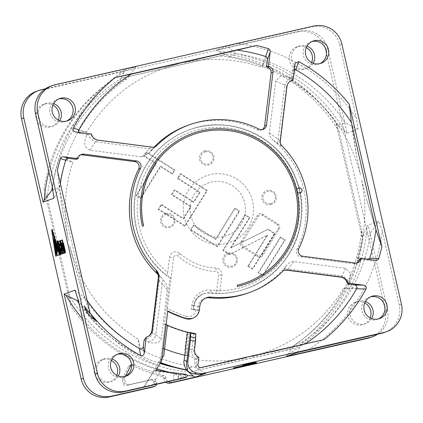<?xml version="1.0" encoding="UTF-8"?>
<svg xmlns="http://www.w3.org/2000/svg" width="423" height="423" viewBox="0 0 423 423"><rect width="100%" height="100%" fill="white"/><g stroke="black" fill="none" stroke-linecap="round" stroke-linejoin="round"><path stroke-width="0.32" stroke-dasharray="2.12 1.59" d="M237.134 285.192A78.593 77.932 -109.8 0 0 237.166 285.181L237.43 286.466A79.905 79.228 70.2 0 0 246.651 283.77A79.905 79.228 70.2 0 0 246.667 283.764M192.544 133.398A79.905 79.228 70.2 0 0 192.528 133.404A79.905 79.228 70.2 0 0 142.313 226.12L143.582 225.834A78.593 77.932 -109.8 0 1 143.582 225.829L143.614 225.824M192.988 134.63A78.593 77.932 -109.8 0 1 292.917 182.197A78.593 77.932 -109.8 0 1 246.223 282.532M118.255 376.063A11.791 11.691 -109.8 0 1 96.957 373.308A11.791 11.691 -109.8 0 1 112.1 358.958M116.753 375.391A11.791 11.691 -109.8 0 1 94.715 374.112A11.791 11.691 -109.8 0 1 111.365 360.433M125.034 376.428A11.791 11.691 -109.8 0 1 108.722 369.073A11.791 11.691 -109.8 0 1 117.092 354.358M377.649 334.186A23.577 23.381 -109.8 0 0 387.457 309.35L368.158 225.089L367.058 226.855A163.13 161.75 70.2 0 1 287.407 354.707L286.308 356.473M371.621 318.577A11.791 11.691 -109.8 0 1 350.138 315.13A11.791 11.691 -109.8 0 1 365.461 301.472M165.652 382.122A5.24 5.198 -109.8 0 1 163.823 379.193L163.622 378.331A2.617 2.596 70.2 0 0 161.739 376.375L163.981 375.566A2.617 2.596 -109.8 0 1 165.864 377.522L166.059 378.384A5.24 5.198 70.2 0 0 168.195 381.546M163.981 375.566A167.667 166.25 -109.8 0 1 134.197 364.526A2.617 2.596 -109.8 0 0 131.59 364.732M156.552 384.184A2.617 2.596 70.2 0 0 156.51 383.238L156.039 381.197A2.617 2.596 70.2 0 0 152.925 379.214L128.603 384.734A2.617 2.596 -109.8 0 1 125.483 382.757L124.642 379.087A2.617 2.596 -109.8 0 1 124.859 377.316L125.404 376.237M82.533 318.831A163.13 161.75 70.2 0 0 156.78 368.729M168.798 372.118A163.13 161.75 70.2 0 0 187.035 375.407M327.809 48.904A23.577 23.381 -109.8 0 0 299.743 31.096L216.132 50.067L217.893 51.183A163.13 161.75 -109.8 0 1 345.348 132.05L347.109 133.166L327.809 48.904L325.567 49.713L385.221 310.154A23.577 23.381 -109.8 0 1 370.4 337.517M313.136 63.239A11.791 11.691 -109.8 0 1 291.838 60.484A11.791 11.691 -109.8 0 1 306.982 46.133M48.883 171.891A163.13 161.75 -109.8 0 1 123.823 72.529L124.922 70.763L45.351 88.814M59.775 120.724A11.791 11.691 -109.8 0 1 38.292 117.277A11.791 11.691 -109.8 0 1 53.621 103.614M58.268 120.053A11.791 11.691 -109.8 0 1 36.055 118.08A11.791 11.691 -109.8 0 1 52.886 105.094M66.554 121.089A11.791 11.691 -109.8 0 1 50.062 113.041A11.791 11.691 -109.8 0 1 58.612 99.019M36.352 91.331A23.577 23.381 -109.8 0 1 39.075 90.538L297.501 31.905A23.577 23.381 -109.8 0 1 325.567 49.713M152.925 379.214L150.683 380.023A2.617 2.596 -109.8 0 1 153.803 382.001L154.273 384.042A2.617 2.596 -109.8 0 1 152.624 387.082M150.683 380.023L126.361 385.538L128.603 384.734M131.172 365.091A2.617 2.596 70.2 0 0 128.529 366.487L122.622 378.12A2.617 2.596 70.2 0 0 122.406 379.896L123.246 383.561A2.617 2.596 70.2 0 0 126.361 385.538M161.739 376.375A167.667 166.25 -109.8 0 1 131.96 365.329A2.617 2.596 70.2 0 0 131.627 365.197M311.635 62.567A11.791 11.691 -109.8 0 1 289.596 61.293A11.791 11.691 -109.8 0 1 306.247 47.609M370.114 317.906A11.791 11.691 -109.8 0 1 347.896 315.939A11.791 11.691 -109.8 0 1 364.732 302.947M121.803 78.07L227.812 54.16A162.427 161.057 -109.8 0 1 335.899 122.739L362.728 239.889A162.427 161.057 -109.8 0 1 295.185 348.314L189.171 372.219A159.17 157.827 -109.8 0 1 69.827 296.497L47.223 197.79A159.17 157.827 70.2 0 1 121.803 78.07L219.749 55.847A159.17 157.827 -109.8 0 1 339.093 131.569L335.899 122.739M69.827 296.497L70.858 306.109A162.427 161.057 70.2 0 0 178.94 374.688M70.858 306.109L44.024 188.959L47.223 197.79M111.572 80.534A162.427 161.057 70.2 0 0 44.024 188.959M295.185 348.314L287.117 349.995A159.17 157.827 70.2 0 0 361.702 230.276L362.728 239.889M227.812 54.16L219.749 55.847M287.117 349.995L189.171 372.219M339.093 131.569L361.702 230.276M258.12 272.766L280.169 237.377L284.579 240.174L262.53 275.569L258.12 272.766L258.76 272.539L280.809 237.144L285.218 239.941L263.169 275.336L258.76 272.539M247.83 266.241L267.061 235.368L229.451 254.583L222.836 250.384L244.885 214.99L249.295 217.792L230.53 247.91L267.674 229.446L274.289 233.644L252.24 269.039L247.83 266.241L248.47 266.009L267.701 235.135L230.091 254.35L223.476 250.152L245.525 214.762L249.935 217.559L231.17 247.682L268.314 229.218L274.929 233.417L252.88 268.806L248.47 266.009M239.006 211.262L216.957 246.651L190.498 229.863L193.311 225.348L215.365 239.339L234.596 208.465L239.006 211.262L239.645 211.029L217.596 246.424L191.138 229.636L193.951 225.115L216 239.106L235.236 208.232L239.645 211.029M160.973 204.827L183.022 218.818L190.53 206.768L171.415 194.643L174.234 190.128L193.343 202.252L199.439 192.46L177.39 178.469L180.203 173.953L206.667 190.741L184.618 226.136L158.154 209.343L160.973 204.827L161.612 204.595L183.661 218.585L191.17 206.54L172.055 194.411L174.873 189.895L193.983 202.02L200.079 192.232L178.03 178.242L180.843 173.721L207.307 190.509L185.258 225.903L158.794 209.115L161.612 204.595M146.395 152.502L174.324 170.22L171.981 173.985L160.217 166.525L140.515 198.154L136.106 195.352L155.807 163.727L144.047 156.267L146.395 152.502L147.035 152.269L174.963 169.993L172.621 173.758L160.856 166.297L141.155 197.922L136.745 195.125L156.447 163.495L144.687 156.034L147.035 152.269M204.288 57.866L183.957 62.556C210.384 57.195 236.351 58.749 261.848 67.231A150.9 149.626 -109.8 0 1 262.181 67.357L266.49 56.793M130.987 74.215L158.911 68.156L130.971 74.226M305.094 343.904A160.571 159.212 -109.8 0 1 304.502 344.285L251.32 356.705C291.193 346.263 321.945 323.5 343.566 288.417A150.9 149.626 -109.8 0 0 343.74 288.1L357.07 287.899M369.734 258.331L357.393 258.051C365.673 232.417 367.079 206.292 361.617 179.675L366.709 199.561L375.931 229.626M375.661 260.362L366.847 260.14L369.48 259.14L357.266 258.384A150.9 149.626 -109.8 0 0 357.377 258.046M87.154 300.483A160.571 159.212 70.2 0 1 84.061 295.846C80.307 284.674 77.071 274.104 74.358 264.137L69.732 245.826C80.301 286.043 103.085 317.139 138.083 339.109L139.474 348.557M140.362 349.065L138.4 339.283A150.9 149.626 -109.8 0 1 138.094 339.098M65.745 160.217L72.788 162.369C64.497 188.002 63.09 214.128 68.568 240.74L64.439 220.505C62.652 210.77 61.028 200.227 59.558 188.875A160.571 159.212 70.2 0 1 60.33 183.365M66.014 159.36L72.909 162.035A150.9 149.626 -109.8 0 0 72.798 162.374M158.911 68.156L178.86 63.709C138.977 74.152 108.23 96.915 86.609 131.997A150.9 149.626 -109.8 0 0 86.435 132.32L78.424 130.601M295.132 69.441L291.775 81.131A150.9 149.626 -109.8 0 1 292.082 81.316C327.09 103.281 349.874 134.377 360.454 174.593L356.652 155.981L351.37 122.559M351.434 122.654C352.972 134.63 354.712 145.739 356.652 155.981M343.566 288.417L356.589 288.756M247.915 293.06A89.073 88.322 70.2 0 0 286.662 265.369L282.495 271.481M348.309 283.833A150.9 149.626 70.2 0 0 348.848 282.855L349.525 281.48L350.429 273.105L345.438 268.272L293.758 261.604C291.183 261.493 288.819 262.746 286.662 265.369M304.502 344.285L199.238 368.169A2.617 2.596 -109.8 0 1 196.071 365.282L196.906 358.424A150.9 149.626 70.2 0 1 195.072 358.144L196.906 358.424M205.689 298.046A10.48 10.39 70.2 0 0 198.07 306.162L193.417 305.565A15.196 15.064 -109.8 0 1 209.729 293.097A84.357 83.643 70.2 0 0 246.318 288.623A84.357 83.643 70.2 0 0 296.449 180.922A84.357 83.643 70.2 0 0 189.176 129.877A84.357 83.643 70.2 0 0 134.72 197.932A84.357 83.643 70.2 0 0 170.004 278.223L164.378 324.261A127.323 126.25 70.2 0 0 187.029 332.467L185.063 348.578C184.883 350.556 185.729 352.523 187.601 354.479C189.62 356.441 192.111 357.662 195.072 358.144M190.768 215.37A27.897 27.664 70.2 0 0 223.973 236.441A27.897 27.664 70.2 0 0 244.727 203.13A27.897 27.664 70.2 0 0 211.521 182.059A27.897 27.664 70.2 0 0 190.768 215.37M302.783 256.227L300.906 256.904A5.24 5.198 -109.8 0 1 296.883 249.353A89.073 88.322 70.2 0 0 273.126 140.187L277.906 143.598C279.994 145.2 281.158 145.924 281.406 145.766L281.776 145.634M269.345 133.023L278.207 139.114L279.899 141.398L286.561 86.821L284.806 85.092A7.857 4.79 -64.3 0 1 291.955 78.673L291.399 78.387A150.9 149.626 70.2 0 0 290.162 77.684L288.861 77.028L280.502 76.034L275.696 81.042L269.345 133.023C269.25 135.614 270.509 138.004 273.126 140.187M291.399 78.387L292.182 71.995L294.963 63.915M294.281 69.478L292.33 71.334L292.182 71.995M359.339 259.172L367.169 260.166L375.984 260.388M300.906 256.904L353.422 263.682A5.24 5.198 70.2 0 0 356.737 262.99M262.154 129.639A5.24 5.198 -109.8 0 1 257.158 129.813A89.073 88.322 70.2 0 0 187.579 125.441M154.146 147.093A89.073 88.322 70.2 0 0 148.833 153.137L155.167 146.712M141.731 156.901L149.171 148.695L152.047 147.299L97.787 140.293L95.461 141.758A7.857 4.695 -145.8 0 1 88.455 134.25L87.334 134.403A150.9 149.626 70.2 0 0 86.641 135.651C83.236 142.905 84.373 147.77 90.057 150.228L141.731 156.901L148.833 153.137M87.334 134.403L80.978 133.583L75.495 131.96M78.911 132.399L80.978 133.583M158.244 274.739A89.073 88.322 70.2 0 0 160.428 276.69L158.001 273.972M144.095 340.118A150.9 149.626 70.2 0 0 145.332 340.822L146.903 341.594C152.116 343.867 160.248 343.762 161.332 338.902L167.355 289.586C167.328 285.752 165.419 281.829 161.634 277.816L160.428 276.69M158.133 273.94L161.634 277.816A7.857 5.409 -44.1 0 1 161.681 277.869A7.857 5.409 -44.1 0 1 162.189 283.801L159.154 280.512A7.857 5.282 -41.4 0 0 158.916 274.876A7.857 5.282 -41.4 0 0 158.281 274.3M84.061 295.846L59.558 188.875M80.634 154.839A5.24 5.198 70.2 0 0 76.537 158.244A150.9 149.626 70.2 0 0 76.156 159.334M199.397 309.816L198.054 310.297L198.07 306.162M193.417 305.565L193.406 309.699L198.054 310.297M170.004 278.223L171.109 277.821L164.595 273.67C166.244 274.606 167.27 274.199 167.667 272.454A81.739 81.047 -109.8 0 1 172.388 141.515A81.739 81.047 -109.8 0 1 295.64 184.428A81.739 81.047 -109.8 0 1 219.971 290.664L218.58 293.403A84.357 83.643 70.2 0 0 246.657 288.502A84.357 83.643 70.2 0 0 296.793 180.801A84.357 83.643 70.2 0 0 189.52 129.755A84.357 83.643 70.2 0 0 135.603 194.22A84.357 83.643 70.2 0 0 164.595 273.67M192.174 318.503A10.48 10.39 -109.8 0 0 198.947 309.974L191.402 309.16L191.846 305.533A17.814 17.666 -109.8 0 1 211.088 290.093A81.739 81.047 70.2 0 0 216.75 290.474L215.249 293.16L218.58 293.403M162.03 358.202L159.994 361.438C160.825 358.334 161.591 353.998 162.305 348.436L165.298 323.933L164.378 324.261M159.994 361.438L161.708 360.819M196.045 309.758A7.857 7.794 -109.8 0 1 186.014 316.251A112.65 111.698 -109.8 0 1 167.365 308.473L167.349 311.122L167.799 310.963M167.751 311.344L167.349 311.122A115.273 114.3 -109.8 0 0 167.751 311.328M167.365 308.473L173.578 257.623A2.617 2.596 70.2 0 1 177.866 255.994A62.874 62.345 -109.8 0 0 216.227 271.598A2.617 2.596 70.2 0 1 218.696 274.543L216.75 290.474M187.029 332.467L195.865 333.731M165.298 323.933L166.139 324.547M185.063 348.578L187.135 348.943A7.857 4.88 97.2 0 0 187.601 354.479M189.097 332.864L187.135 348.943L191.92 349.488A7.857 4.875 95.7 0 0 195.558 358.196M87.487 134.35L86.641 135.651M144.243 340.06L145.332 340.822M90.057 150.228L95.461 141.758L149.171 148.695A5.24 2.818 44.9 0 0 152.867 148.891A5.24 2.818 44.9 0 0 153.01 148.732M91.495 134.028L88.455 134.25M86.609 131.997L78.879 129.787M57.375 170.453C59.347 189.203 61.705 205.89 64.439 220.505M74.358 264.137C78.281 278.762 83.495 295.027 89.999 312.92M151.931 330.601L152.788 332.658L155.95 334.91A7.857 5.8 124.6 0 1 146.903 341.594M158.445 277.287L159.154 280.512L152.788 332.658A7.857 5.753 126.3 0 1 144.772 339.383M167.355 289.586L162.189 283.801L155.95 334.91L161.332 338.902M197.155 358.339L198.836 357.329M272.28 351.894L323.986 339.616M375.92 229.742L366.709 199.561M265.633 56.513L261.848 67.231M292.092 81.306L295.931 69.895M348.309 284.045L348.848 282.855M292.621 80.143L291.955 78.673L290.162 77.684M340.711 277.128L342.133 275.986A7.857 5.848 25.3 0 1 348.266 283.812M293.758 261.604L288.423 269.054A5.24 3.749 -140.8 0 0 283.68 269.34M345.438 268.272L342.133 275.986L288.423 269.054L286.45 270.123M275.696 81.042L284.806 85.092L278.207 139.114A5.24 3.04 127.6 0 0 277.906 143.598M193.856 333.615L191.92 349.488L194.569 349.319M160.47 362.807A163.479 162.094 -109.8 0 1 158.392 362.014L158.831 361.855A163.479 162.094 70.2 0 0 160.634 362.548M297.173 352.565L302.582 341.906A158.239 156.901 70.2 0 0 370.437 232.983L379.024 221.176L368.158 225.089M308.288 349.921A167.45 166.033 70.2 0 0 382.286 231.143L379.024 221.176M74.987 290.157L84.595 297.834L78.25 300.119A167.45 166.033 70.2 0 0 157.34 365.044L158.392 362.014M84.595 297.834A158.239 156.901 70.2 0 0 193.174 366.725L205.964 373.26M382.286 231.143L399.227 305.115A23.577 23.381 -109.8 0 1 384.407 332.473M378.395 318.942A11.791 11.691 -109.8 0 1 361.903 310.894A11.791 11.691 -109.8 0 1 370.453 296.872M339.574 44.669L356.52 118.641A167.45 166.033 -109.8 0 0 238.112 43.516L311.513 26.861A23.577 23.381 -109.8 0 1 339.574 44.669L341.816 43.865M319.915 63.603A11.791 11.691 -109.8 0 1 303.603 56.248A11.791 11.691 -109.8 0 1 311.973 41.533M50.358 86.292A23.577 23.381 -109.8 0 1 53.081 85.494L126.482 68.843A167.45 166.033 -109.8 0 0 52.484 187.622M143.466 387.32L157.34 365.044M233.496 367.925L256.613 362.622M255.682 362.834L242.717 365.747M242.612 365.271L255.566 362.331M60.716 254.408L58.971 246.783L60.531 251.516L60.198 251.637L60.827 254.387M61.404 254.059A2.617 0.338 -102.8 0 0 60.674 250.062L59.442 246.323M57.491 240.946A2.617 0.338 -102.8 0 0 57.75 243.616L60.262 254.588M60.383 243.643L60.759 243.505L60.129 240.761L58.808 241.237L61.964 253.974M62.974 253.551L62.44 250.828L61.557 251.082M61.43 248.222L61.695 248.127L61.065 245.377L60.299 245.589M61.324 243.251L60.706 240.555L60.246 240.719L62.715 251.495A2.094 0.27 -102.8 0 0 63.429 253.446M64.296 253.107L63.762 250.353L62.995 250.564M62.477 239.915L61.102 240.412L61.732 243.156L62.192 242.992L64.497 253.065M64.867 252.801L63.371 245.985M59.897 254.672L59.326 252.827M52.161 229.673L56.19 256.052M63.503 243.098L64.27 248.772A2.617 0.338 -102.8 0 0 64.841 251.399A2.617 0.338 -102.8 0 0 65.443 252.721M54.371 239.397L54.741 239.095L55.482 240.846L57.544 249.596L57.406 254.027L57.19 254.842L56.835 254.577M56.412 253.562L55.032 247.529L54.292 240.613M55.757 244.748L55.868 244.32L56.18 244.653L55.915 243.32L54.847 240.391L54.932 245.345L56.085 251.743L56.867 253.456M56.909 253.388L57.047 251.722M175.423 367.592A158.239 156.901 70.2 0 0 185.649 369.432L193.174 366.725M78.99 303.365A158.239 156.901 70.2 0 0 160.058 363.473M94.9 319.931L92.907 317.927L92.986 317.546L95.952 320.074L95.572 320.433L95.149 319.873A158.762 157.419 70.2 0 1 90.734 314.908L90.913 314.844A158.762 157.419 70.2 0 0 95.328 319.809C96.756 321.406 97.11 321.966 96.391 321.485L97.131 321.311L96.391 321.485L94.001 319.651L94.519 320.285L94.9 319.931L94.382 319.296L96.767 321.126C97.48 321.602 97.131 321.046 95.709 319.45L95.328 319.809M93.488 318.181L93.102 318.535L95.466 320.375L95.841 320.021L95.529 319.518L95.149 319.873M95.709 319.45A158.239 156.901 70.2 0 1 91.31 314.5L91.13 314.564A158.239 156.901 70.2 0 0 95.529 319.518M85.795 307.658L85.383 307.976C84.119 306.374 83.59 305.887 83.796 306.516L84.214 306.204C84.013 305.586 84.537 306.067 85.795 307.658A158.239 156.901 70.2 0 0 89.052 311.793L90.459 313.633L88.872 311.857L88.47 312.185A158.762 157.419 70.2 0 1 85.203 308.039L84.722 307.6L86.07 310.36L85.113 309.282L83.796 306.516L84.151 305.919L85.525 308.964L86.477 310.038L86.07 310.36M86.477 310.038L85.139 307.288L84.722 307.6L85.118 307.198L85.615 307.722A158.239 156.901 70.2 0 0 88.872 311.857M87.788 312.132L86.244 309.996L85.716 309.837L87.418 312.692L90.041 315.822L92.838 318.08L89.2 314.696L87.233 311.524L87.788 312.132L87.392 312.465L86.826 311.851L88.016 314.093L92.452 318.429L89.65 316.161L87.016 313.025L85.303 310.159L85.837 310.318L87.392 312.465M287.407 354.707L295.053 344.613A158.239 156.901 70.2 0 0 362.908 235.69L370.437 232.983M295.053 344.613L302.582 341.906M185.649 369.432L186.733 370.352M362.908 235.69L367.058 226.855M347.109 133.166L357.969 129.258L356.52 118.641M124.922 70.763L135.788 66.85L126.482 68.843M238.112 43.516L226.998 46.155L216.132 50.067M135.788 66.85L127.196 78.657A158.239 156.901 -109.8 0 0 59.342 187.574L53.938 198.239M357.969 129.258L345.184 122.723A158.239 156.901 -109.8 0 0 236.605 53.832L226.998 46.155M52.785 189.938L59.342 187.574M123.823 72.529L119.672 81.364L127.196 78.657M52.32 186.918A158.239 156.901 -109.8 0 1 119.672 81.364M345.348 132.05L337.654 125.435L345.184 122.723M337.654 125.435A158.239 156.901 -109.8 0 0 229.076 56.545L217.893 51.183M229.076 56.545L236.605 53.832M91.13 314.564L90.734 314.908M91.31 314.5L90.913 314.844M94.382 319.296L94.001 319.651M92.907 317.927L92.521 318.276L94.519 320.285M92.986 317.546L92.521 318.276M92.6 317.895L93.102 318.535M85.383 307.976A158.762 157.419 70.2 0 0 88.65 312.121L90.062 313.972L88.47 312.185M90.459 313.633L90.062 313.972M88.767 311.894L88.365 312.222M85.525 308.964L85.113 309.282M89.052 311.793L88.65 312.121M89.153 311.756L88.751 312.084M86.244 309.996L85.837 310.318M87.233 311.524L86.826 311.851M91.96 316.964L91.574 317.308M92.838 318.08L92.452 318.429M86.26 310.45L85.853 310.778M85.716 309.837L85.303 310.159M60.198 251.637L59.691 251.754M60.531 251.516L60.024 251.632M58.971 246.783L58.464 246.9M60.129 240.761L59.743 240.846M58.808 241.237L58.3 241.348M60.759 243.505L60.373 243.595M60.315 245.647L59.807 245.763M61.065 245.377L60.796 245.44M61.695 248.127L61.425 248.185M61.573 251.14L61.065 251.257M62.44 250.828L62.049 250.918M60.246 240.719L59.738 240.83M63.011 250.622L62.504 250.739M63.762 250.353L63.365 250.442M61.102 240.412L60.595 240.523M62.192 242.992L61.684 243.109M56.529 245.493L56.021 245.61M56.571 245.599L56.063 245.715M56.412 244.827L55.905 244.943M56.1 243.341L55.593 243.458M55.757 241.871L55.249 241.982M55.482 240.846L54.974 240.957M55.202 239.994L54.694 240.111M54.948 239.376L54.44 239.492M54.741 239.095L54.234 239.212M54.519 239.006L54.012 239.117M54.599 244.536L54.329 244.6M54.821 246.138L54.525 246.207M55.032 247.529L54.726 247.598M55.313 249.068L54.995 249.142M55.609 250.501L55.281 250.575M55.968 252.039L55.646 252.108M56.233 253.007L55.947 253.07M57.19 254.842L56.682 254.958M57.322 254.567L56.819 254.683M57.406 254.027L56.899 254.144M57.417 253.234L56.909 253.351M57.38 252.129L56.872 252.245M57.486 251.859L57.174 251.928M57.613 251.934L57.105 252.045M57.697 251.78L57.19 251.897M57.729 251.479L57.221 251.595M57.724 251.008L57.216 251.125M57.66 250.379L57.158 250.49M57.544 249.596L57.036 249.713M57.401 248.83L56.899 248.941M57.216 247.952L56.708 248.068M57.005 247.085L56.497 247.201M56.798 246.339L56.291 246.456M56.18 244.653L55.857 244.721M56.153 244.515L55.831 244.584M56 244.388L55.498 244.499M55.868 244.32L55.36 244.431M55.788 244.462L55.513 244.526M56.693 253.414L56.185 253.53M56.576 253.255L56.069 253.372M56.418 252.869L55.91 252.986M56.259 252.383L55.751 252.499M56.085 251.743L55.577 251.859M55.81 250.575L55.307 250.686M55.566 249.385L55.059 249.496M55.328 248.074L54.821 248.19M55.127 246.794L54.62 246.91M54.932 245.345L54.424 245.462M54.784 243.986L54.276 244.103M54.694 242.823L54.186 242.934M54.646 241.75L54.139 241.866M54.667 241.099L54.16 241.216M54.736 240.645L54.229 240.756M55.297 240.983L55.001 241.052M55.466 241.512L55.143 241.586M55.63 242.104L55.291 242.183M55.915 243.32L55.577 243.394M65.005 249.908L64.497 250.025M179.69 374.339L181.065 375.476L181.536 376.803L185.644 376.988L180.658 378.215L178.247 376.607L179.69 374.339L160.396 371.531L154.057 371.029L144.042 387.108M155.722 370.432L154.057 371.029M163.854 355.532C161.232 359.354 159.556 361.464 158.831 361.855M163.193 348.679L162.284 348.452C161.623 353.734 160.851 358.043 159.968 361.379M179.733 379.003A1.57 1.57 0 0 1 178.247 376.607L179.659 374.339M181.536 376.803L180.658 378.215A1.57 1.121 -103.8 0 1 179.981 378.96M181.065 375.476A1.57 1.253 92.5 0 0 180.071 374.45L184.756 374.656A1.57 1.253 92.5 0 1 185.644 376.988A1.57 1.121 -103.8 0 1 184.962 377.734M185.734 374.302L184.756 374.656C186.411 375.106 186.469 376.137 184.92 377.744M243.897 365.673L244.018 366.181M245.134 365.229L245.25 365.736M255.788 362.923L255.904 363.431M244.304 365.525L244.42 366.038M252.372 363.056L252.489 363.569M250.924 363.579L251.04 364.092M244.357 365.07L244.431 365.398M245.805 364.547L245.922 365.06M191.402 309.16L193.406 309.699M216.74 290.627L219.949 290.908M219.971 290.664L221.864 275.172A6.287 6.234 70.2 0 0 215.931 268.097A59.209 58.707 -109.8 0 1 179.807 253.403A6.287 6.234 70.2 0 0 169.517 257.321L167.667 272.454M228.468 252.933A7.334 7.276 70.2 0 0 223.011 261.689A7.334 7.276 70.2 0 0 231.741 267.23A7.334 7.276 70.2 0 0 237.197 258.474A7.334 7.276 70.2 0 0 228.468 252.933M270.72 204.669A7.334 7.276 70.2 0 0 276.171 195.907A7.334 7.276 70.2 0 0 267.442 190.366A7.334 7.276 70.2 0 0 261.985 199.127A7.334 7.276 70.2 0 0 270.72 204.669M205.076 150.794A7.334 7.276 70.2 0 0 199.619 159.556A7.334 7.276 70.2 0 0 208.349 165.097A7.334 7.276 70.2 0 0 213.805 156.336A7.334 7.276 70.2 0 0 205.076 150.794M166.096 213.361A7.334 7.276 70.2 0 0 160.64 222.123A7.334 7.276 70.2 0 0 169.374 227.659A7.334 7.276 70.2 0 0 174.831 218.903A7.334 7.276 70.2 0 0 166.096 213.361M242.199 246.947L257.57 256.703C259.627 257.919 261.319 257.538 262.641 255.55L279.138 229.07C280.338 227.008 279.947 225.306 277.969 223.963L262.593 214.212C260.536 212.991 258.85 213.372 257.528 215.36L241.031 241.84C239.83 243.902 240.222 245.604 242.199 246.947L243.759 246.577C241.782 245.234 241.39 243.532 242.591 241.47L257.988 216.756C259.31 214.773 260.996 214.387 263.053 215.608L276.663 224.243C278.641 225.586 279.032 227.288 277.832 229.351L262.434 254.059C261.113 256.047 259.426 256.428 257.369 255.212L243.759 246.577M228.827 253.906A6.287 6.234 70.2 0 0 224.153 261.414A6.287 6.234 70.2 0 0 231.635 266.162A6.287 6.234 70.2 0 0 236.314 258.654A6.287 6.234 70.2 0 0 228.827 253.906M270.609 203.6A6.287 6.234 70.2 0 0 275.288 196.092A6.287 6.234 70.2 0 0 267.807 191.344A6.287 6.234 70.2 0 0 263.127 198.852A6.287 6.234 70.2 0 0 270.609 203.6M205.435 151.772A6.287 6.234 70.2 0 0 200.761 159.281A6.287 6.234 70.2 0 0 208.243 164.029A6.287 6.234 70.2 0 0 212.922 156.521A6.287 6.234 70.2 0 0 205.435 151.772M166.461 214.334A6.287 6.234 70.2 0 0 161.782 221.842A6.287 6.234 70.2 0 0 169.269 226.591A6.287 6.234 70.2 0 0 173.943 219.082A6.287 6.234 70.2 0 0 166.461 214.334M280.169 237.377L280.809 237.144M262.53 275.569L263.169 275.336M284.579 240.174L285.218 239.941M267.061 235.368L267.701 235.135M252.24 269.039L252.88 268.806M274.289 233.644L274.929 233.417M267.674 229.446L268.314 229.218M230.53 247.91L231.17 247.682M249.295 217.792L249.935 217.559M244.885 214.99L245.525 214.762M222.836 250.384L223.476 250.152M229.451 254.583L230.091 254.35M216.957 246.651L217.596 246.424M234.596 208.465L235.236 208.232M215.365 239.339L216 239.106M193.311 225.348L193.951 225.115M190.498 229.863L191.138 229.636M183.022 218.818L183.661 218.585M158.154 209.343L158.794 209.115M184.618 226.136L185.258 225.903M206.667 190.741L207.307 190.509M180.203 173.953L180.843 173.721M177.39 178.469L178.03 178.242M199.439 192.46L200.079 192.232M193.343 202.252L193.983 202.02M174.234 190.128L174.873 189.895M171.415 194.643L172.055 194.411M190.53 206.768L191.17 206.54M174.324 170.22L174.963 169.993M144.047 156.267L144.687 156.034M155.807 163.727L156.447 163.495M136.106 195.352L136.745 195.125M140.515 198.154L141.155 197.922M160.217 166.525L160.856 166.297M171.981 173.985L172.621 173.758M296.988 191.45A2.617 2.596 70.2 0 0 300.304 192.941M298.511 188.013L298.543 188.002A2.617 2.596 70.2 0 0 296.803 190.646M194.247 359.391C211.627 361.951 228.986 361.432 246.323 357.837L199.154 368.2C197.049 368.195 195.77 367.312 195.31 365.557L194.247 359.391L195.278 365.567C195.717 367.312 196.996 368.195 199.106 368.216L231.011 361.263M298.76 248.676L296.883 249.353M259.035 129.137L257.158 129.813M199.836 306.189L198.049 306.834M193.665 309.604L194.104 305.982L193.401 306.236M191.846 305.533L194.104 305.982A15.196 15.064 -109.8 0 1 210.517 292.811L209.729 293.097M211.088 290.093A2.617 0.307 95.8 0 1 210.517 292.811A84.357 83.643 70.2 0 0 215.249 293.16M76.537 158.244L78.414 157.568M152.423 147.162L152.047 147.299A5.24 5.198 70.2 0 0 154.453 147.035L154.829 146.903M98.162 140.161L97.787 140.293A7.857 7.794 -109.8 0 1 91.119 134.16M147.225 336.861L147.035 336.93A7.857 7.794 -109.8 0 1 146.855 336.999A7.857 7.794 -109.8 0 1 146.85 336.999A7.857 7.794 -109.8 0 1 145.877 337.279M197.948 364.605L196.071 365.282M201.115 367.492L199.238 368.169M284.05 270.387L284.23 270.323A5.24 5.198 70.2 0 0 284.045 270.387L284.415 270.249M284.018 270.397A5.24 5.198 70.2 0 0 282.12 271.614M353.422 263.682L355.299 263.006M280.275 141.266L279.899 141.398A5.24 5.198 70.2 0 0 281.406 145.766M286.937 86.689L286.561 86.821A7.857 7.794 -109.8 0 1 291.637 80.428A7.857 7.794 -109.8 0 1 291.643 80.428A7.857 7.794 -109.8 0 1 291.833 80.359M198.144 357.578A7.857 7.794 -109.8 0 1 193.877 349.567L195.807 333.752M387.457 309.35L385.221 310.154M401.464 304.306L399.227 305.115M299.743 31.096L297.501 31.905M313.75 26.057L311.513 26.861M55.318 84.69L53.081 85.494M41.311 89.729L39.075 90.538M85.615 307.722L85.203 308.039M88.412 313.76L88.016 314.093M89.2 314.696L88.804 315.035M90.041 315.822L89.65 316.161M87.418 312.692L87.016 313.025M57.75 243.616L57.242 243.733M60.674 250.062L60.315 250.146M62.853 252.631L62.504 252.711M61.324 252.224L60.817 252.341M62.715 251.495L62.207 251.611M64.174 252.156L63.778 252.245M64.27 248.772L63.762 248.883M154.273 384.042L156.51 383.238M156.039 381.197L153.803 382.001M123.246 383.561L125.483 382.757M122.406 379.896L124.642 379.087M122.622 378.12L124.859 377.316M128.529 366.487L130.765 365.684M131.96 365.329L134.197 364.526M163.622 378.331L165.864 377.522M166.059 378.384L163.823 379.193M179.743 379.003A1.57 1.56 -109.8 0 1 178.257 376.602L179.659 374.344M179.844 378.982A1.57 1.56 -109.8 0 1 178.284 376.592A5.24 0.534 31.9 0 0 178.321 376.56C178.062 378.294 178.596 379.098 179.912 378.971M174.186 380.187A6.81 6.752 -109.8 0 1 174.514 373.562A5.24 0.534 31.9 0 1 178.321 376.56L179.722 374.313M160.396 371.531L151.846 385.253M186.014 316.251A2.617 0.27 -72.5 0 0 185.528 318.619M221.864 275.172L218.696 274.543M184.206 216.772A35.368 35.067 70.2 0 0 226.305 243.484A35.368 35.067 70.2 0 0 252.61 201.253A35.368 35.067 -109.8 0 0 210.511 174.54A35.368 35.067 -109.8 0 0 184.206 216.772M257.57 256.703L257.369 255.212M262.641 255.55L262.434 254.059M241.031 241.84L242.591 241.47M257.528 215.36L257.988 216.756M262.593 214.212L263.053 215.608M277.969 223.963L276.663 224.243M279.138 229.07L277.832 229.351M169.517 257.321L173.578 257.623M179.807 253.403L177.866 255.994M215.931 268.097L216.227 271.598M104.185 358.937L101.943 359.74M118.191 353.898L115.95 354.701M45.7 103.598L43.463 104.402M59.706 98.554L57.47 99.363M53.689 125.784L51.447 126.588M67.696 120.74L65.454 121.549M204.737 298.337L206.614 297.665M193.681 309.588L194.125 305.966C195.088 299.981 198.355 295.862 203.928 293.62L203.14 293.9M246.318 288.623L246.657 288.502C290.543 274.072 314.352 219.569 295.365 177.057C279.645 136.375 229.879 114.115 189.52 129.755L189.176 129.877M148.42 153.623L155.405 146.564M80.481 133.478L74.993 131.854M79.661 155.082L81.539 154.406M349.525 281.48L348.383 284.029M355.828 263.418L357.705 262.746M288.861 77.028L291.77 78.366M292.33 71.334L295.111 63.254M263.127 129.39L261.25 130.067M307.05 68.299L304.809 69.102M321.057 63.26L318.815 64.063M299.066 46.112L296.824 46.921M313.073 41.073L310.831 41.877M365.53 323.637L363.294 324.446M379.537 318.598L377.3 319.402M357.546 301.451L355.304 302.26M371.553 296.412L369.311 297.216M112.169 381.123L109.927 381.927M126.176 376.079L123.934 376.888M129.956 365.223L132.193 364.42M162.284 348.452L165.277 323.955"/><path stroke-width="0.63" d="M143.582 225.829A78.593 77.932 -109.8 0 1 192.973 134.636A78.593 77.932 -109.8 0 1 192.988 134.63A78.593 77.932 70.2 0 0 143.614 225.824L142.345 226.109A79.905 79.228 70.2 0 1 192.56 133.393A79.905 79.228 70.2 0 1 296.898 191.043A2.617 2.596 70.2 0 0 300.319 192.936A2.617 2.596 70.2 0 0 301.927 189.742A2.617 2.596 70.2 0 0 298.543 188.002A2.617 2.596 70.2 0 0 296.898 191.043A79.905 79.228 70.2 0 1 246.683 283.759A79.905 79.228 70.2 0 1 237.462 286.456L237.166 285.176A78.593 77.932 70.2 0 0 246.239 282.527A78.593 77.932 70.2 0 0 292.949 182.186A78.593 77.932 70.2 0 0 193.004 134.625L192.973 134.636M246.239 282.527L246.207 282.538A78.593 77.932 -109.8 0 1 246.207 282.538A78.593 77.932 -109.8 0 1 237.166 285.181M202.3 373.673L199.746 374.593A166.271 164.864 70.2 0 1 194.194 373.874C191.672 373.461 189.393 372.425 187.347 370.765L187.643 370.659C187.96 370.099 185.676 364.425 186.755 361.665L187.87 361.263A10.48 10.39 70.2 0 0 196.753 372.954A166.271 164.864 70.2 0 0 202.3 373.673L383.925 332.462A23.577 23.381 70.2 0 0 401.464 304.306L341.816 43.865A23.577 23.381 70.2 0 0 313.75 26.057L55.318 84.69A23.577 23.381 70.2 0 0 37.779 112.846L97.433 373.287A23.577 23.381 70.2 0 0 125.499 391.095L185.893 377.395A1.57 1.56 70.2 0 0 185.734 374.302L155.722 370.432L161.708 360.819L167.799 310.963A115.273 114.3 70.2 0 0 186.02 318.471A10.48 10.39 70.2 0 0 199.397 309.816L199.836 306.189A10.48 10.39 -109.8 0 1 211.156 297.11A89.073 88.322 70.2 0 0 249.792 292.388A89.073 88.322 70.2 0 0 282.495 271.481A5.24 5.198 -109.8 0 1 286.826 269.99L341.086 276.991A7.857 7.794 -109.8 0 1 347.748 283.13L363.748 285.192C365.974 285.89 366.736 287.159 366.032 288.999A167.667 166.25 -109.8 0 1 323.986 339.616L201.115 367.492A2.617 2.596 -109.8 0 1 197.948 364.605L198.836 357.329A7.857 7.794 -109.8 0 1 194.569 349.319L195.548 341.303A135.186 134.038 -109.8 0 1 190.44 340.235L190.752 332.637A127.323 126.25 70.2 0 0 195.865 333.731L195.548 341.303M187.87 361.263L190.44 340.235M386.945 304.92A11.791 11.691 -109.8 0 1 379.537 318.598A11.791 11.691 -109.8 0 1 364.145 310.091A11.791 11.691 -109.8 0 1 371.553 296.412A11.791 11.691 -109.8 0 1 386.945 304.92M314.432 40.677A11.791 11.691 -109.8 0 1 328.285 48.888A11.791 11.691 -109.8 0 1 319.693 63.656A11.791 11.691 -109.8 0 1 305.845 55.445A11.791 11.691 -109.8 0 1 314.432 40.677M52.299 112.238A11.791 11.691 -109.8 0 1 59.706 98.554A11.791 11.691 -109.8 0 1 75.104 107.061A11.791 11.691 -109.8 0 1 67.696 120.74A11.791 11.691 -109.8 0 1 52.299 112.238M298.76 248.676A89.073 88.322 70.2 0 0 281.776 145.634A5.24 5.198 -109.8 0 1 280.275 141.266L286.937 86.689A7.857 7.794 -109.8 0 1 292.996 80.01L295.111 63.254L298.733 61.642A167.667 166.25 -109.8 0 1 349.245 104.232L381.874 246.699A167.667 166.25 -109.8 0 1 378.728 258.538C378.257 259.817 377.237 260.425 375.661 260.362L361.216 258.495A150.9 149.626 -109.8 0 1 360.835 259.585A5.24 5.198 -109.8 0 1 355.299 263.006L302.783 256.227A5.24 5.198 -109.8 0 1 298.76 248.676M375.925 260.383L375.661 260.362M155.167 146.712L156.753 145.671A89.073 88.322 -109.8 0 1 189.456 124.764A89.073 88.322 -109.8 0 1 259.035 129.137A5.24 5.198 -109.8 0 0 266.516 125.129L272.967 72.307A5.24 5.198 -109.8 0 0 269.536 66.712A150.9 149.626 -109.8 0 0 268.452 66.326L266.575 66.998L267.5 59.447L266.49 56.793A160.571 159.212 70.2 0 0 237.134 50.136L130.987 74.215A160.571 159.212 70.2 0 0 78.424 130.601L78.911 132.399M130.971 74.226L115.257 77.536L256.618 45.467A167.667 166.25 -109.8 0 1 268.399 48.693C269.673 49.174 270.281 50.21 270.228 51.791L268.452 66.326M115.257 77.536A167.667 166.25 70.2 0 0 73.216 128.153C72.513 129.993 73.269 131.262 75.495 131.96L75.077 131.876M156.753 145.671A5.24 5.198 -109.8 0 1 152.423 147.162L98.162 140.161A7.857 7.794 -109.8 0 1 91.495 134.028L75.495 131.96M146.247 337.142L144.095 340.118L143.312 346.511L144.285 353.237L146.247 337.142A7.857 7.794 -109.8 0 0 152.306 330.463L158.821 277.155A7.857 7.794 -109.8 0 0 156.632 270.672A89.073 88.322 70.2 0 1 140.484 168.476L138.607 169.152A89.073 88.322 70.2 0 0 158.244 274.739M144.285 353.237C143.603 355.473 142.345 356.229 140.515 355.516A167.667 166.25 70.2 0 1 89.999 312.92L57.375 170.453A167.667 166.25 70.2 0 1 60.515 158.614C60.986 157.335 62.012 156.727 63.587 156.79L78.033 158.657A150.9 149.626 -109.8 0 1 78.414 157.568A5.24 5.198 -109.8 0 1 83.95 154.146L136.465 160.925A5.24 5.198 -109.8 0 1 140.484 168.476M124.811 376.481A11.791 11.691 -109.8 0 1 110.963 368.269A11.791 11.691 -109.8 0 1 119.55 353.496A11.791 11.691 -109.8 0 1 133.404 361.707A11.791 11.691 -109.8 0 1 124.811 376.481M117.092 354.358A11.791 11.691 -109.8 0 1 125.034 376.428M386.648 331.669L384.407 332.473A23.577 23.381 -109.8 0 1 381.689 333.271L297.173 352.565L286.308 356.473L369.919 337.506L367.682 338.31L170.057 383.148A5.24 5.198 -109.8 0 1 165.652 382.122M377.649 334.186A23.577 23.381 -109.8 0 1 369.919 337.506M365.461 301.472A11.791 11.691 -109.8 0 1 371.621 318.577M168.195 381.546A5.24 5.198 70.2 0 0 172.298 382.344L195.098 377.168L193.337 376.052A163.13 161.75 70.2 0 1 187.035 375.407M125.404 376.237L130.765 365.684A2.617 2.596 -109.8 0 1 131.59 364.732M82.533 318.831A163.13 161.75 70.2 0 1 65.888 295.185L64.127 294.07L83.426 378.331A23.577 23.381 -109.8 0 0 111.487 396.14L154.559 386.368A2.617 2.596 70.2 0 0 156.552 384.184M156.78 368.729A163.13 161.75 70.2 0 0 168.798 372.118M112.1 358.958A11.791 11.691 -109.8 0 1 118.255 376.063M306.982 46.133A11.791 11.691 -109.8 0 1 313.136 63.239M45.351 88.814L41.311 89.729A23.577 23.381 -109.8 0 0 38.593 90.527L36.352 91.331A23.577 23.381 -109.8 0 0 21.536 118.694L81.184 379.135A23.577 23.381 -109.8 0 0 109.25 396.943L152.322 387.172L154.559 386.368M38.593 90.527A23.577 23.381 -109.8 0 0 23.773 117.885L43.072 202.146L44.172 200.38A163.13 161.75 -109.8 0 1 48.883 171.891M53.621 103.614A11.791 11.691 -109.8 0 1 59.775 120.724M52.886 105.094A11.791 11.691 -109.8 0 1 58.268 120.053M58.612 99.019A11.791 11.691 -109.8 0 1 66.554 121.089M372.642 336.708L370.4 337.517A23.577 23.381 -109.8 0 1 367.682 338.31M154.866 386.278L152.624 387.082A2.617 2.596 -109.8 0 1 152.322 387.172M131.627 365.197A2.617 2.596 70.2 0 0 131.172 365.091M306.247 47.609A11.791 11.691 -109.8 0 1 311.635 62.567M364.732 302.947A11.791 11.691 -109.8 0 1 370.114 317.906M111.365 360.433A11.791 11.691 -109.8 0 1 116.753 375.391M256.618 45.467L237.15 50.136M347.748 283.13L347.373 283.262L348.266 283.812L348.155 284.097L354.516 284.917C356.309 285.372 357.16 286.366 357.07 287.899A160.571 159.212 -109.8 0 1 305.094 343.904M294.281 69.478L295.132 69.441A160.571 159.212 70.2 0 1 351.434 122.654L375.931 229.626A160.571 159.212 -109.8 0 1 369.48 259.14L369.11 259.516M87.154 300.483A160.571 159.212 70.2 0 0 140.362 349.065C141.89 349.165 142.874 348.314 143.312 346.511M63.587 156.79L68.648 158.361L66.014 159.36A160.571 159.212 70.2 0 0 60.33 183.365M356.589 288.756L366.032 288.999M205.689 298.046A10.48 10.39 70.2 0 1 209.279 297.781A89.073 88.322 70.2 0 0 247.915 293.06L249.792 292.388M348.155 284.097A150.9 149.626 70.2 0 0 348.309 283.833M356.737 262.99A5.24 5.198 70.2 0 0 358.958 260.261A150.9 149.626 70.2 0 0 359.339 259.172L361.216 258.495M189.456 124.764L187.579 125.441A89.073 88.322 70.2 0 0 154.146 147.093M266.516 125.129L264.639 125.805L271.09 72.978A5.24 5.198 70.2 0 0 267.659 67.389A150.9 149.626 70.2 0 0 266.575 66.998M264.639 125.805A5.24 5.198 -109.8 0 1 262.154 129.639M68.648 158.361L76.156 159.334L78.033 158.657M136.465 160.925L134.588 161.602L82.073 154.823A5.24 5.198 70.2 0 0 80.634 154.839M134.588 161.602A5.24 5.198 -109.8 0 1 138.607 169.152M158.281 274.3C156.494 272.142 155.817 270.979 156.261 270.81L156.632 270.672M166.139 324.547L167.46 325.192A127.323 126.25 70.2 0 0 187.569 332.24L190.752 332.637M78.879 129.787L73.216 128.153M60.515 158.614L65.745 160.217M139.474 348.557L140.515 355.516M158.133 273.94L157.721 273.374C158.017 273.173 158.239 274.511 158.398 277.388L158.445 277.287A7.857 7.794 70.2 0 0 156.261 270.81M158.821 277.155L158.445 277.287L151.889 330.675C150.636 335.746 148.209 336.385 146.85 336.999M381.874 246.699L375.92 229.742M378.728 258.538L369.734 258.331M268.399 48.693L265.633 56.513M295.931 69.895L298.733 61.642M351.37 122.559L349.245 104.232M286.434 270.123L286.45 270.123A5.24 5.198 70.2 0 0 284.23 270.323M286.826 269.99L340.679 277.123M341.086 276.991L340.711 277.128A7.857 7.794 -109.8 0 1 347.373 283.262L346.659 281.406C345.369 278.974 343.376 277.551 340.684 277.134L286.429 270.133L284.05 270.387M292.996 80.01L292.584 80.153M187.643 370.659A2.617 2.596 70.2 0 0 186.215 369.845C186.215 369.316 182.958 363.294 184.105 360.433A2.617 0.878 9.7 0 1 186.755 361.665L187.664 355.452L184.761 355.23L187.569 332.24M187.347 370.765L185.776 370.003A163.479 162.094 -109.8 0 1 160.47 362.807M64.127 294.07L74.987 290.157L78.25 300.124L95.191 374.096A23.577 23.381 -109.8 0 0 123.257 391.904L179.955 378.966A1.57 1.121 -103.8 0 1 179.928 378.971L179.96 378.96A1.57 1.56 -109.8 0 1 179.844 378.982M199.746 374.593L205.964 373.26L195.098 377.168M370.453 296.872A11.791 11.691 -109.8 0 1 378.395 318.942M311.973 41.533A11.791 11.691 -109.8 0 1 319.915 63.603M43.072 202.146L53.938 198.239L52.484 187.622L35.543 113.65A23.577 23.381 -109.8 0 1 50.358 86.292L52.6 85.483M242.717 365.747L233.496 367.925L233.612 368.433L244.018 366.181L255.904 363.431L256.729 363.135L256.613 362.622L255.682 362.834M255.682 362.844L255.566 362.331L250.506 363.294L242.612 365.271L242.728 365.784L255.682 362.844L242.728 365.784M61.404 254.059A2.617 0.338 -102.8 0 1 61.34 254.202L60.833 254.313A2.617 0.338 -102.8 0 0 60.801 252.827A2.617 0.338 -102.8 0 0 60.166 250.178L57.48 242.035A2.617 0.338 -102.8 0 0 56.983 241.062A2.617 0.338 -102.8 0 0 57.242 243.733L59.754 254.704L60.716 254.408M59.442 246.323L57.988 241.919A2.617 0.338 -102.8 0 0 57.491 240.946L56.983 241.062M61.975 253.969L61.467 254.086L62.44 253.737L61.932 250.945L61.065 251.257L60.436 248.513L61.187 248.243L60.558 245.493L59.807 245.763L59.389 243.934L60.256 243.622L59.627 240.872L58.3 241.348L61.462 254.086L62.974 253.551M61.557 251.082L60.944 248.396L61.43 248.222M60.299 245.589L59.897 243.817L60.383 243.643M63.439 253.446L62.932 253.562A2.094 0.27 -102.8 0 0 62.932 253.562L63.767 253.261L63.667 252.272L63.254 250.469L62.504 250.739L60.198 240.666L59.738 240.83L62.207 251.611A2.094 0.27 -102.8 0 0 62.927 253.562L63.434 253.446A2.094 0.27 -102.8 0 0 63.434 253.446A2.094 0.27 -102.8 0 0 63.439 253.446L64.296 253.107M62.995 250.564L61.324 243.251M63.989 253.176L64.328 253.054L64.233 252.066L62.144 242.939L62.599 242.776L61.97 240.031L60.595 240.523L61.224 243.273L61.684 243.109L63.989 253.176L64.867 252.801M63.371 245.985L62.477 239.915L61.97 240.031M55.683 256.169L59.405 254.831L51.654 229.784L55.683 256.169L59.897 254.672M59.326 252.827L52.161 229.673L51.654 229.784M65.443 252.721A2.617 0.338 -102.8 0 0 65.449 252.721L65.057 249.887L64.497 250.025L63.001 243.214L63.762 248.883A2.617 0.338 -102.8 0 0 64.338 251.532A2.617 0.338 -102.8 0 0 64.941 252.838A2.617 0.338 -102.8 0 0 64.946 252.832L64.555 250.004M65.005 249.898L63.503 243.098L63.001 243.214M64.941 252.838L65.449 252.721A2.617 0.338 -102.8 0 0 65.454 252.721L64.946 252.832M56.835 254.577L56.412 253.562M53.784 240.729L54.012 239.117L54.694 240.111L56.899 248.941L57.221 251.595L57.105 252.045L56.835 251.77L56.819 254.683L56.471 254.921L56 253.969L54.525 247.645L53.784 240.729L54.292 240.613L54.371 239.397M56.359 253.573L56.513 251.051L55.249 245.351L55.36 244.431L55.672 244.764L54.34 240.507L54.276 244.103L55.059 249.496L56.069 253.372L56.909 253.388M57.047 251.722L55.757 244.748L55.244 244.885M65.888 295.185L77.071 300.547L78.25 300.119M77.071 300.547A158.239 156.901 70.2 0 0 78.99 303.365M160.058 363.473A158.239 156.901 70.2 0 0 175.423 367.592M186.733 370.352L193.337 376.052M52.785 189.938L51.818 190.287L44.172 200.38M51.818 190.287A158.239 156.901 -109.8 0 1 52.32 186.918M59.754 254.704L60.214 254.535L58.464 246.9L60.024 251.632L59.691 251.754L60.32 254.498M60.722 254.424L60.214 254.535M59.897 243.817L59.389 243.934M60.944 248.396L60.436 248.513M60.605 240.576L60.198 240.666M61.695 243.167L61.224 243.273M63.106 242.659L62.599 242.776M62.646 242.828L62.144 242.939M59.907 254.715L59.405 254.831M54.303 239.302L53.874 239.397M54.313 239.873L53.806 239.989M54.144 241.819L53.837 241.887M54.202 243.135L53.938 243.193M56.508 253.853L56 253.969M56.767 254.466L56.259 254.583M57.211 251.685L56.835 251.77M55.757 245.24L55.249 245.351M55.82 245.869L55.313 245.985M55.936 246.651L55.429 246.762M56.079 247.418L55.572 247.534M56.264 248.296L55.757 248.412M56.476 249.163L55.968 249.274M56.682 249.908L56.18 250.019M56.915 250.649L56.407 250.76M57.02 250.934L56.513 251.051M56.862 252.14L56.555 252.208M56.888 252.785L56.534 252.864M56.904 253.271L56.476 253.372M54.789 240.401L54.34 240.507M54.816 240.481L54.509 240.55M65.687 252.637L65.184 252.748M64.92 249.263L64.412 249.38M163.193 348.679L164.563 348.885L163.854 355.532L162.03 358.202M184.105 360.433L184.761 355.23A150.376 149.108 70.2 0 1 164.563 348.885L167.46 325.192M184.962 377.734A1.57 1.121 -103.8 0 1 184.941 377.739L184.941 377.739A1.57 1.121 -103.8 0 1 184.92 377.744L185.893 377.395M186.072 377.342L179.928 378.971A1.57 1.56 -109.8 0 1 179.743 379.003M245.589 365.324L245.652 365.594L233.612 368.433M256.729 363.135L245.652 365.594M250.506 363.294L250.622 363.801M300.304 192.941A2.617 2.596 70.2 0 0 301.89 189.742A2.617 2.596 70.2 0 0 298.527 188.008M296.803 190.646A2.617 2.596 70.2 0 0 296.988 191.45M246.667 283.764A79.905 79.228 70.2 0 0 294.138 181.758A79.905 79.228 70.2 0 0 192.544 133.398M354.516 284.917L363.748 285.192M209.279 297.781L211.156 297.11M154.638 146.966A5.24 5.198 70.2 0 0 156.378 145.808M152.306 330.463L151.931 330.601A7.857 7.794 -109.8 0 1 147.04 336.925M82.073 154.823L83.95 154.146M358.958 260.261L360.835 259.585M267.659 67.389L269.536 66.712M291.833 80.359A7.857 7.794 -109.8 0 1 292.621 80.143M270.228 51.791L267.5 59.447M271.09 72.978L272.967 72.307M195.548 337.792A131.479 130.369 -109.8 0 1 190.435 336.708M195.807 334.181A127.772 126.694 -109.8 0 1 190.699 333.086M187.664 355.452L190.435 332.753M194.194 373.874L196.753 372.954M185.776 370.003L186.215 369.845A163.479 162.094 70.2 0 1 160.634 362.548M111.487 396.14L109.25 396.943M383.925 332.462L381.689 333.271M172.298 382.344L170.057 383.148M125.499 391.095L123.257 391.904M83.426 378.331L81.184 379.135M97.433 373.287L95.191 374.096M23.773 117.885L21.536 118.694M37.779 112.846L35.543 113.65M57.988 241.919L57.48 242.035M61.34 254.202L60.833 254.313M62.948 253.62L62.44 253.737M64.27 253.144L63.767 253.261M64.835 252.943L64.328 253.054M186.02 318.471L185.57 318.635A115.273 114.3 -109.8 0 1 167.751 311.328M185.528 318.619A2.617 0.27 -72.5 0 0 185.549 318.635A2.617 0.27 -72.5 0 0 185.57 318.635A10.48 10.39 -109.8 0 0 192.174 318.503L185.549 318.635L167.323 311.122M155.304 146.638L154.458 147.035M158.398 277.388L151.889 330.675M291.637 80.428L292.605 80.153M179.733 379.003A1.57 1.57 0 0 0 179.955 378.966L184.941 377.739A1.57 1.57 0 0 0 185.068 377.702M192.624 318.345L192.174 318.503"/></g></svg>
